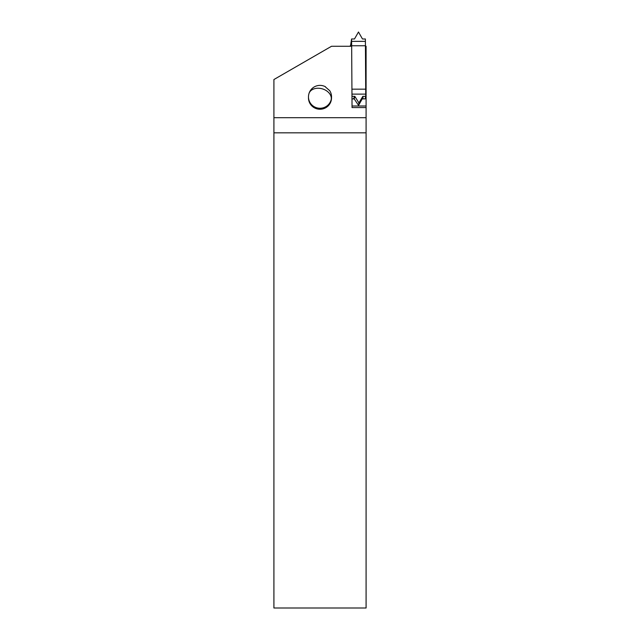 <?xml version="1.0" encoding="UTF-8"?>
<svg xmlns="http://www.w3.org/2000/svg" width="640" height="640" viewBox="0 0 640 640"><rect width="100%" height="100%" fill="white"/><g stroke="black" fill="none" stroke-linecap="round" stroke-linejoin="round"><path stroke-width="0.96" d="M350.424 46.272L350.632 45.528M350.48 46.272L351.568 38.984L354.48 38.984L358.48 32L362.48 38.992L365.392 38.992L365.744 96.352L365.128 98.896L363.072 98.896L362.84 96.352L362.224 98.904L358.544 105.392L358.912 102.92L362.832 96.352L363.072 98.904L362.224 98.904M350.384 45.528L350.208 46.272M351.568 38.984L351.656 46.272M351.984 98.904L354.216 98.904L358.544 105.392M362.832 96.352L365.744 96.352M351.968 96.352L354.832 96.352L354.216 98.904M358.912 102.92L354.832 96.352L353.368 98.904L354.832 96.352M351.928 89.168L365.744 89.168M351.656 45.752L365.472 45.752M365.344 98.024L366.088 98.024L366.088 608L273.912 608L273.912 117.688L366.088 117.688M366.088 98.024L366.088 46.272L365.48 46.272M273.912 132.824L366.088 132.824M325.448 86.752A11.52 11.52 0 0 0 308.952 93.64A11.52 8.376 16.4 0 0 308.824 94.144A11.52 11.344 -0 0 0 308.48 96.904L308.48 97.904A11.52 11.344 -0 0 0 320.992 109.208A11.52 11.344 -0 0 0 331.52 97.904L331.52 96.904A11.52 11.344 -0 0 0 331.352 94.952M352.04 107.568L366.088 107.568L352.04 107.568L351.664 46.272L331.52 46.272L273.912 79.536L273.912 117.688M308.48 96.904A11.52 11.344 -0 0 0 331.176 99.664A11.52 11.344 -0 0 0 329.496 90.376M329.552 90.56L325.304 86.832M351.96 94.128L365.712 94.128M351.568 41.36L365.392 41.36M352.032 106.008L366.088 106.008M365.264 98.336L366.088 98.336M331.176 99.664A11.52 8.376 -163.6 0 0 320.256 88.4A11.52 8.376 16.4 0 0 308.952 93.64A11.52 11.52 0 0 0 308.48 96.896"/></g></svg>
